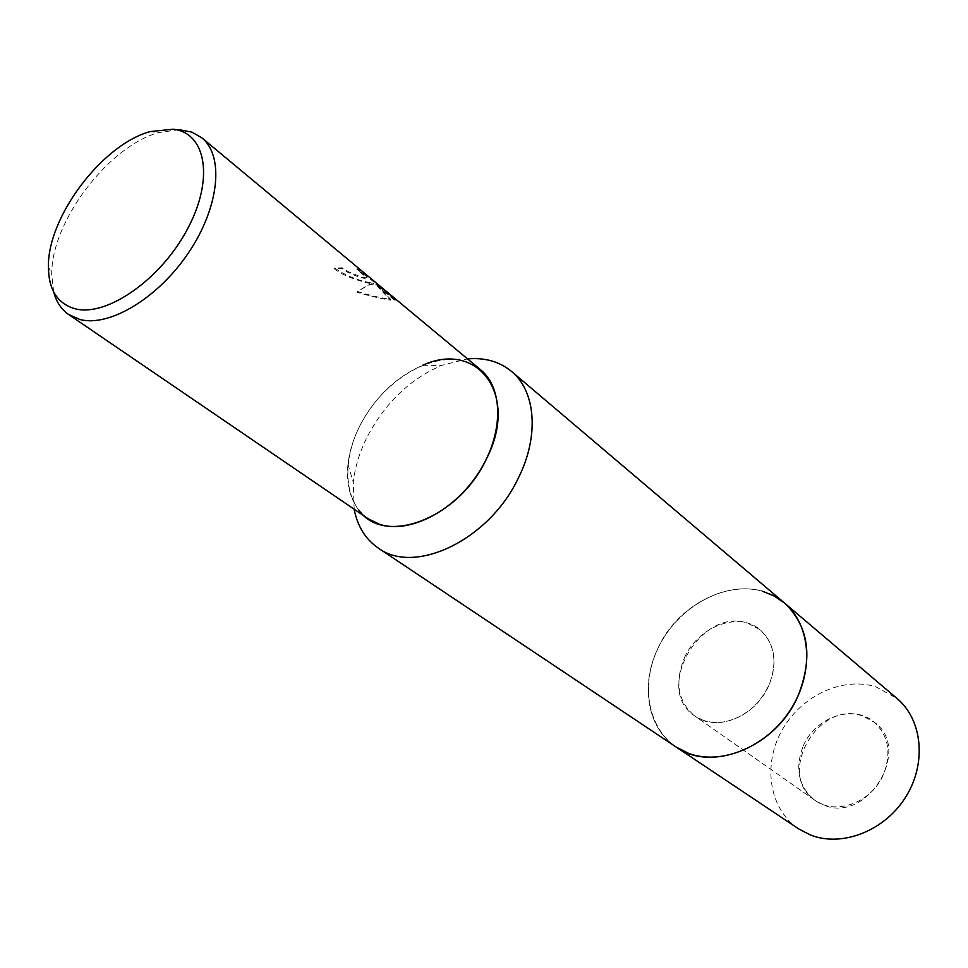 <?xml version="1.0" encoding="UTF-8"?>
<svg xmlns="http://www.w3.org/2000/svg" width="968" height="968" viewBox="0 0 968 968"><rect width="100%" height="100%" fill="white"/><g stroke="black" fill="none" stroke-linecap="round" stroke-linejoin="round"><path stroke-width="0.73" stroke-dasharray="4.84 3.63" d="M684.412 657.853C697.928 626.671 738.403 611.014 759.965 629.648C775.017 643.599 777.909 662.33 768.665 685.864C755.488 716.828 716.187 732.401 694.818 716.005C677.951 701.812 674.49 682.428 684.412 657.853M803.271 745.917C815.177 717.288 853.05 703.918 873.862 721.862C888.406 735.244 891.649 752.705 883.566 774.243C871.999 802.533 835.432 815.927 814.778 800.185C798.431 786.585 794.595 768.495 803.271 745.917M762.663 591.339C727.27 580.933 682.513 603.814 661.374 641.724C639.933 679.475 645.608 726.678 676.015 746.945C647.41 728.384 640.15 685.247 657.659 648.959C680.347 596.881 748.494 570.672 784.54 603.064M657.659 648.959C676.947 607.19 724.911 580.183 762.663 591.339C800.681 601.83 818.686 650.702 798.152 695.665C778.187 740.81 725.286 767.733 688.26 753.213C650.92 739.346 637.851 690.547 657.659 648.959M354.155 509.216L353.284 482.354C354.978 466.999 359.709 451.669 367.453 436.35C385.325 402.797 409.996 379.154 441.469 365.444L467.532 358.898M358.85 510.1C349.714 498.181 346.084 482.923 347.96 464.337C349.424 451.39 353.441 438.419 360.023 425.436C375.233 396.965 396.118 376.915 422.677 365.275L441.469 365.444M366.763 281.954L373.733 283.479L369.619 284.326L357.494 291.634C368.977 295.058 378.863 297.454 387.139 298.822L390.806 299.499L376.116 284.011L395.331 299.971L395.15 298.773L370.78 278.445L357.144 268.547L366.618 276.739C367.332 278.155 365.226 278.106 360.314 276.618L347.899 271.5L342.249 267.773L334.698 268.124C344.644 274.851 355.329 279.462 366.763 281.954M368.191 518.788C342.236 501.109 341.353 455.783 364.355 417.595C387.103 379.274 430.131 353.598 461.905 360.725L471.888 364.174L480.6 369.764M356.781 269.249L370.405 279.171L394.375 299.1L394.98 300.661L375.765 284.701L390.455 300.165C382.372 298.991 371.252 296.377 357.131 292.336C363.666 287.121 369.086 284.398 373.37 284.156C368.034 283.346 344.947 277.683 334.335 268.814L341.898 268.463L347.548 272.189C359.733 277.804 365.977 279.558 366.267 277.429L356.781 269.249L357.144 268.547M341.898 268.463L342.249 267.773M394.375 299.1L394.738 298.386M370.405 279.171L370.78 278.445M334.335 268.814L334.698 268.124M373.37 284.156L373.733 283.479M394.98 300.661L395.331 299.971M375.765 284.701L376.116 284.011M390.455 300.165L390.806 299.499M357.131 292.336L357.494 291.634M53.676 291.912L51.715 274.622C50.929 222.156 108.222 146.204 158.885 132.543L179.225 129.7M823.671 805.001L815.504 800.705C775.09 774.957 818.275 698.848 863.081 716.163L874.552 722.418C912.691 749.522 866.965 824.155 823.671 805.001M703.337 720.41L694.818 716.005C652.892 689.422 701.038 606.162 747.974 623.283L759.965 629.648L766.099 636.036L770.613 643.938L773.323 653.025L774.085 662.947L772.851 673.268L769.657 683.565L764.635 693.378L757.992 702.308L750.019 709.955L741.065 716.005L731.505 720.192L721.765 722.346L712.242 722.418L703.337 720.41M798.636 828.862C769.318 809.333 762.481 765.325 781.708 730.792C800.633 696.101 842.402 676.136 876.052 686.905L896.997 698.46M873.862 721.862L874.552 722.418M395.15 298.773L394.787 299.487M366.618 276.739L366.267 277.429M48.4 266.49L51.715 274.622M150.149 131.588L158.885 132.543M347.96 464.337L353.284 482.354M814.778 800.185L694.818 716.005L815.504 800.705"/><path stroke-width="1.45" d="M762.663 591.339L774.255 596.058L784.54 603.064C808.679 626.175 813.205 657.042 798.152 695.665C776.421 747.115 711.54 773.081 676.015 746.945L378.246 548.045C365.505 539.236 357.47 526.289 354.155 509.216M467.532 358.898C484.871 357.398 499.512 361.572 511.491 371.397C535.655 391.048 539.479 435.769 518.57 477.575C489.675 539.733 414.8 575.573 378.246 548.045M422.677 365.275C477.696 339.901 519.683 395.21 486.251 459.292C458.602 518.775 384.139 546.581 358.85 510.1M179.225 129.7L191.954 132.144L201.852 137.843C224.298 155.86 219.433 206.704 188.881 252.212C158.571 297.829 109.505 327.378 79.945 319.5L68.607 314.491C61.274 309.385 56.301 301.859 53.676 291.912M201.852 137.843L480.6 369.764C503.832 388.604 503.614 434.487 478.458 472.965C453.544 511.564 409.149 534.046 379.686 524.341L368.191 518.788L68.607 314.491M173.163 129.204C206.341 132.737 214.4 179.467 187.163 229.634C160.422 279.897 106.383 317.214 75.056 308.78C57.366 303.625 48.485 289.529 48.4 266.49C47.698 216.832 102.221 144.559 150.149 131.588L173.163 129.204M784.54 603.064C811.063 625.098 814.511 672.421 790.614 709.592C766.983 746.921 721.075 765.857 688.26 753.213L676.015 746.945L798.636 828.862L810.385 834.973C841.712 847.484 884.328 831.149 905.516 797.317C926.957 763.619 922.528 719.732 896.997 698.46L511.491 371.397"/></g></svg>
